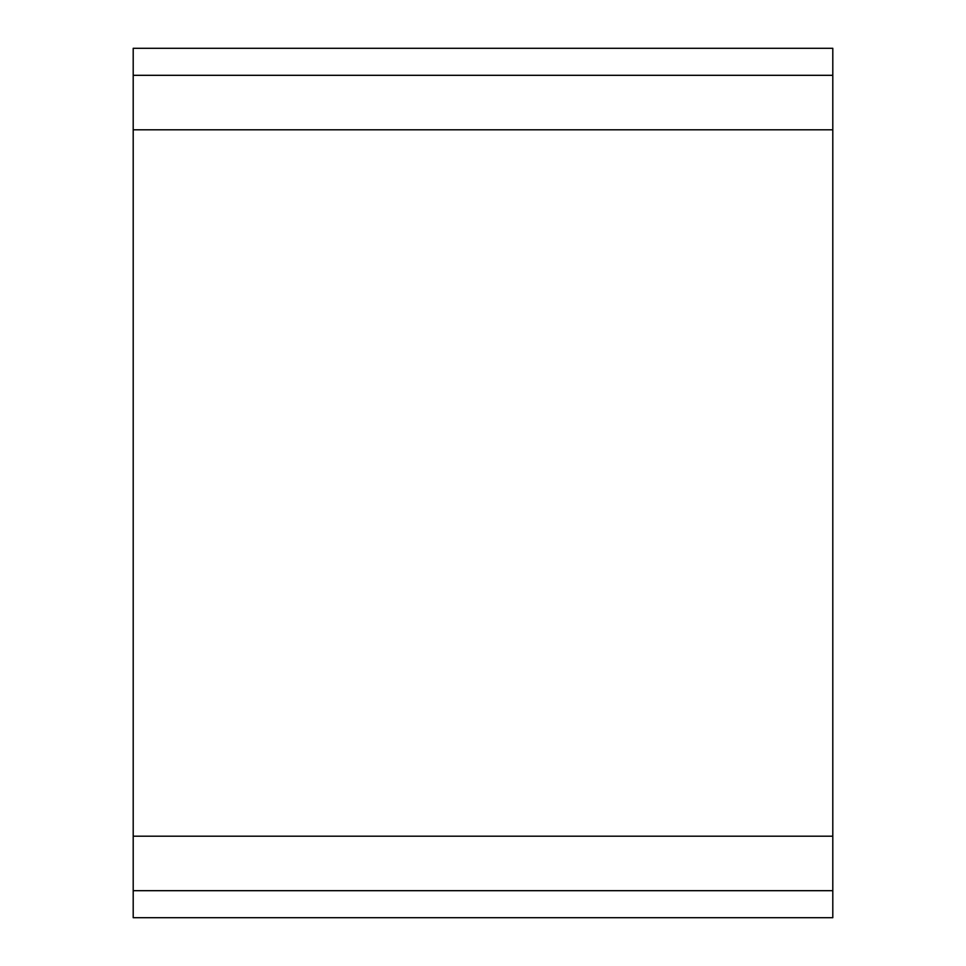 <?xml version="1.0" encoding="UTF-8"?>
<svg xmlns="http://www.w3.org/2000/svg" width="966" height="966" viewBox="0 0 966 966"><rect width="100%" height="100%" fill="white"/><g stroke="black" fill="none" stroke-linecap="round" stroke-linejoin="round"><path stroke-width="1.45" d="M133.199 129.806L133.199 48.3L832.801 48.3L832.801 129.806L133.199 129.806L133.199 836.194L832.801 836.194L832.801 129.806M133.199 836.194L133.199 917.7L832.801 917.7L832.801 836.194M133.199 75.312L832.801 75.312M133.199 890.688L832.801 890.688"/></g></svg>
